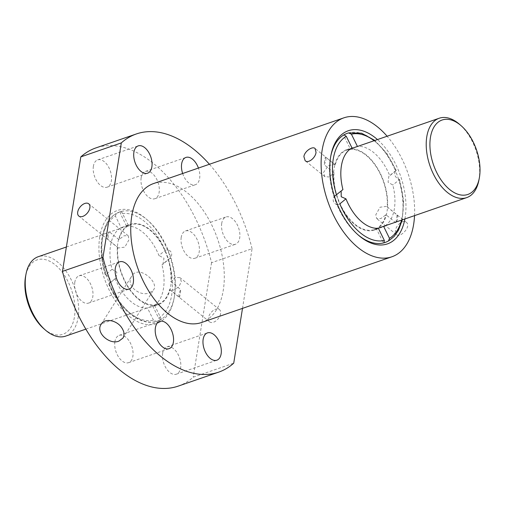 <?xml version="1.0" encoding="UTF-8"?>
<svg xmlns="http://www.w3.org/2000/svg" width="505" height="505" viewBox="0 0 505 505"><rect width="100%" height="100%" fill="white"/><g stroke="black" fill="none" stroke-linecap="round" stroke-linejoin="round"><path stroke-width="0.38" stroke-dasharray="2.52 1.89" d="M343.987 134.848L348.576 132.916A57.753 33.374 70.9 0 1 395.491 170.924C393.938 174.471 394.929 177.154 398.477 178.985A57.753 33.374 70.9 0 0 395.491 170.924L389.803 175.791A42.527 24.575 70.9 0 0 357.805 146.349M399.48 179.357L399.24 179.742L398.477 178.985A57.753 33.374 70.9 0 1 388.528 240.898L383.459 243.025L376.597 229.1L383.749 226.65M126.54 226.107L120.556 213.931L120.941 211.526L116.358 213.451A57.753 33.374 -109.1 0 1 119.78 211.885A57.753 33.374 -109.1 0 1 120.941 211.526A57.753 33.374 70.9 0 1 147.649 220.212A57.753 33.374 70.9 0 1 167.862 249.527L165.072 250.448L158.93 255.517A42.527 24.575 70.9 0 0 126.54 226.107L128.295 225.249L126.679 225.615L121.143 227.698A42.527 24.575 70.9 0 0 111.321 241.863A42.527 24.575 70.9 0 0 112.053 269.316L116.819 272.113L116.055 278.009L108.947 283.627A55.657 32.162 70.9 0 0 153.463 320.145L156.316 321.433L160.899 319.501A57.753 33.374 70.9 0 0 174.275 297.319A57.753 33.374 70.9 0 0 170.841 257.588C172.596 253.933 171.605 251.244 167.862 249.527A57.753 33.374 -109.1 0 1 170.841 257.588L162.957 264.197M120.941 211.526L119.78 211.885M116.043 213.615L116.358 213.451A57.753 33.374 70.9 0 0 106.416 275.37C109.957 277.195 110.955 279.884 109.396 283.425A57.753 33.374 -109.1 0 1 106.416 275.37L105.652 274.606L105.406 274.991M397.044 214.947C398.344 217.106 397.934 219.694 395.8 222.711A57.753 33.374 70.9 0 0 397.044 214.947L387.196 206.974A42.003 24.272 70.9 0 0 374.874 164.838A42.003 24.272 70.9 0 0 346.878 150.124A42.003 24.272 70.9 0 0 335.225 164.92L334.897 164.649A42.527 24.575 70.9 0 0 333.653 172.42A42.527 24.575 70.9 0 0 346.108 215.111A42.527 24.575 70.9 0 0 374.47 230.027A42.527 24.575 70.9 0 0 386.281 215.004A42.527 24.575 70.9 0 0 387.524 207.239A42.527 24.575 70.9 0 0 375.07 164.548A42.527 24.575 70.9 0 0 346.708 149.631A42.527 24.575 70.9 0 0 334.897 164.649L325.378 156.948A57.753 33.374 70.9 0 0 324.134 164.712C325.984 161.467 326.4 158.879 325.378 156.948M357.407 146.381L350.098 148.502L343.413 134.898M346.708 149.631L350.098 148.502M385.227 225.76A42.527 24.575 70.9 0 0 392.833 185.032L388.067 182.236L388.837 176.34L389.803 175.791M378.352 228.241L376.597 229.1M342.927 189.59L334.607 196.205M330.775 156.203A57.753 33.374 70.9 0 0 330.611 157.036A57.753 33.374 70.9 0 0 330.302 158.772A57.753 33.374 70.9 0 0 334.045 196.761L334.613 196.211M401.532 220.13A55.657 32.162 70.9 0 0 399.24 179.742L392.833 185.032M395.939 170.722L395.491 170.924L395.939 170.722A55.657 32.162 70.9 0 0 374.11 140.725M339.821 203.9L337.024 204.822A57.753 33.374 70.9 0 0 357.237 234.137A57.753 33.374 70.9 0 0 357.881 234.686M169.661 289.428L179.515 297.401C178.492 295.469 178.903 292.881 180.758 289.636L171.233 281.929A42.527 24.575 70.9 0 0 158.778 239.244A42.527 24.575 70.9 0 0 130.416 224.321A42.527 24.575 70.9 0 0 118.612 239.345A42.527 24.575 70.9 0 0 117.368 247.109A42.527 24.575 70.9 0 0 129.823 289.801A42.527 24.575 70.9 0 0 158.179 304.717A42.527 24.575 70.9 0 0 169.989 289.7A42.527 24.575 70.9 0 0 171.233 281.929L170.905 281.664L175.386 277.359L180.026 277.687L181.402 281.777L178.751 286.796L173.935 290.053L170.116 289.933L169.661 289.428A42.003 24.272 -109.1 0 1 158.008 304.225A42.003 24.272 -109.1 0 1 130.012 289.51A42.003 24.272 -109.1 0 1 117.697 247.374L107.843 239.402L107.18 235.841L109.086 231.637A57.753 33.374 70.9 0 0 107.843 239.402M115.089 278.558A42.527 24.575 70.9 0 0 147.479 307.968L158.179 304.717M108.67 283.968C119.079 309.186 139.98 326.325 156.196 321.464L156.316 321.433A57.753 33.374 -109.1 0 0 157.484 321.066A57.753 33.374 -109.1 0 0 160.899 319.501L158.614 318.049L152.876 306.377A42.527 24.575 70.9 0 0 161.96 264.759L162.951 264.191L163.986 258.175L158.93 255.517M112.053 269.316L105.652 274.606A55.657 32.162 70.9 0 1 115.405 216.026L121.143 227.698M116.358 213.451L115.405 216.026M158.614 318.049A55.657 32.162 70.9 0 0 168.367 259.469L161.96 264.759M168.367 259.469L170.28 258.137M153.463 320.145L147.479 307.968M108.947 283.627L109.396 283.425A57.753 33.374 70.9 0 0 156.316 321.433M395.8 222.711L385.953 214.739L380.884 218.57L376.686 218.596L375.802 214.77L380.057 207.22L386.59 206.356L387.196 206.974M335.225 164.92L334.777 164.415L328.547 165.533L323.503 172.445L324.866 176.662L329.5 176.99L333.982 172.685A42.003 24.272 70.9 0 0 346.304 214.821A42.003 24.272 70.9 0 0 374.3 229.529A42.003 24.272 70.9 0 0 385.953 214.739M333.982 172.685L324.134 164.712M201.508 322.531A73.503 42.477 70.9 0 0 217.661 239.187A73.503 42.477 70.9 0 0 153.52 183.574M414.536 215.635A73.503 42.477 70.9 0 0 387.12 136.23M395.415 230.64L396.4 234.554C400.396 238.404 411.783 226.126 406.304 222.307C403.097 219.271 395.977 225.205 395.415 230.64M117.697 247.374L118.296 247.993L124.83 247.128L129.084 239.578L128.207 235.753L124.009 235.772L118.94 239.61A42.003 24.272 -109.1 0 1 130.587 224.82A42.003 24.272 -109.1 0 1 158.583 239.528A42.003 24.272 -109.1 0 1 170.905 281.664M118.94 239.61L109.086 231.637M242.501 308.372L252.052 248.719L211.551 262.707A126.01 72.815 70.9 0 0 95.881 147.927M252.052 248.719A126.01 72.815 70.9 0 0 209.423 164.264M178.139 386.148A126.01 72.815 70.9 0 0 193.213 377.178L233.72 363.19M99.744 236.883A59.855 34.586 70.9 0 0 128.44 315.65A59.855 34.586 70.9 0 0 173.954 298.998A59.855 34.586 70.9 0 0 170.393 257.828A59.855 34.586 70.9 0 0 146.362 219.094A59.855 34.586 70.9 0 0 99.744 236.883M114.894 341.733A14.437 8.345 70.9 0 0 118.542 356.966A14.437 8.345 70.9 0 0 128.592 362.659A14.437 8.345 70.9 0 0 131.767 346.285A14.437 8.345 70.9 0 0 119.167 335.358A14.437 8.345 70.9 0 0 114.894 341.733M211.551 262.707L193.213 377.178M93.387 166.259A14.437 8.345 70.9 0 0 97.036 181.497A14.437 8.345 70.9 0 0 107.092 187.185A14.437 8.345 70.9 0 0 110.267 170.81A14.437 8.345 70.9 0 0 97.667 159.889A14.437 8.345 70.9 0 0 93.387 166.259M141.147 177.792A14.437 8.345 70.9 0 0 144.796 193.024A14.437 8.345 70.9 0 0 154.852 198.718A14.437 8.345 70.9 0 0 158.027 182.343A14.437 8.345 70.9 0 0 145.427 171.416A14.437 8.345 70.9 0 0 141.147 177.792M181.219 237.344A14.437 8.345 70.9 0 0 184.868 252.576A14.437 8.345 70.9 0 0 194.917 258.263A14.437 8.345 70.9 0 0 198.093 241.889A14.437 8.345 70.9 0 0 185.493 230.968A14.437 8.345 70.9 0 0 181.219 237.344M74.822 282.188A14.437 8.345 70.9 0 0 78.471 297.42A14.437 8.345 70.9 0 0 88.526 303.107A14.437 8.345 70.9 0 0 91.695 286.739A14.437 8.345 70.9 0 0 79.096 275.812A14.437 8.345 70.9 0 0 74.822 282.188M162.648 353.266A14.437 8.345 70.9 0 0 166.296 368.498A14.437 8.345 70.9 0 0 176.352 374.186A14.437 8.345 70.9 0 0 179.527 357.818A14.437 8.345 70.9 0 0 166.928 346.891A14.437 8.345 70.9 0 0 162.648 353.266M182.659 173.512A14.437 8.345 70.9 0 0 195.353 184.729A14.437 8.345 70.9 0 0 198.427 168.064M221.72 223.355A14.437 8.345 70.9 0 0 225.369 238.587A14.437 8.345 70.9 0 0 235.425 244.275A14.437 8.345 70.9 0 0 238.6 227.906A14.437 8.345 70.9 0 0 226 216.98A14.437 8.345 70.9 0 0 221.72 223.355M404.884 218.968A59.855 34.586 70.9 0 0 377.462 139.563M220.609 313.649A7.878 4.715 129 0 1 215.963 320.877A7.878 4.715 129 0 1 209.581 321.868A7.878 4.715 129 0 1 209.051 321.306A7.878 4.715 129 0 1 211.279 312.292A7.878 4.715 129 0 1 219.486 309.628A7.878 4.715 129 0 1 220.609 313.649M179.515 297.401A57.753 33.374 70.9 0 0 180.758 289.636M337.024 204.822C333.281 203.105 332.29 200.416 334.045 196.761A57.753 33.374 70.9 0 0 337.024 204.822M149.65 292.748L153.564 289.908C159.435 282.213 138.421 264.115 131.792 276.077C125.095 285.249 139.942 297.186 149.65 292.748M65.663 336.115A42.003 24.272 70.9 0 0 74.891 288.488A42.003 24.272 70.9 0 0 38.241 256.71M43.777 328.654A39.377 22.757 70.9 0 0 74.222 318.194A39.377 22.757 70.9 0 0 56.036 265.529A39.377 22.757 70.9 0 0 25.622 276.084M478.866 180.367A42.003 24.272 70.9 0 0 459.499 124.293M165.072 250.448A55.657 32.162 70.9 0 0 120.556 213.931M345.805 133.831L347.408 133.282M383.503 243.019L385.113 242.463M374.47 230.027L378.213 228.733M399.518 179.344L403.59 200.523L402.277 219.871M396.21 170.362L386.761 153.35L374.855 140.466M126.679 225.615L130.416 224.321M105.368 275.004C99.384 254.791 99.731 237.817 106.41 224.075C108.891 219.429 112.104 215.944 116.036 213.609M176.352 374.186L216.853 360.198M166.928 346.891L207.429 332.902M88.526 303.107L129.028 289.119M79.096 275.812L119.603 261.824M194.917 258.263L235.425 244.275M185.493 230.968L226 216.98M154.852 198.718L195.353 184.729M145.427 171.416L185.928 157.434M107.092 187.185L147.593 173.196M97.667 159.889L138.168 145.901M128.592 362.659L169.093 348.671M119.167 335.358L159.668 321.376M128.207 235.753L88.741 203.812M118.296 247.993L78.831 216.058M219.486 309.628L180.026 277.687M209.581 321.868L170.116 289.933M334.777 164.415L315.057 148.464M324.866 176.662L305.153 160.704M406.304 222.307L386.59 206.356M396.4 234.554L376.686 218.596M161.48 319.45L154.795 305.847M128.295 225.249L121.446 211.317M116.055 278.015L109.011 283.835M395.888 170.507L388.831 176.333M122.986 338.053L153.577 289.914M101.196 324.21L131.786 276.071M157.484 321.066L159.081 320.517M147.649 220.212L146.362 219.094M174.275 297.319L173.954 298.998M357.237 234.137L358.531 235.261M330.611 157.036L330.933 155.351M85.831 329.146L158.008 304.225M66.376 246.995L130.587 224.82M374.3 229.529L377.948 228.273M346.878 150.124L350.533 148.868"/><path stroke-width="0.76" d="M374.855 140.466L361.599 133.206L348.576 132.916A57.753 33.374 70.9 0 0 347.408 133.282A57.753 33.374 70.9 0 0 343.987 134.848A57.753 33.374 70.9 0 0 330.775 156.203M357.881 234.686A57.753 33.374 70.9 0 0 383.945 242.823A57.753 33.374 70.9 0 0 385.113 242.463A57.753 33.374 70.9 0 0 388.528 240.898L389.481 238.322L383.749 226.65A42.527 24.575 70.9 0 0 385.227 225.76M343.987 134.848L346.272 136.299L352.01 147.971A42.527 24.575 70.9 0 0 342.188 162.137A42.527 24.575 70.9 0 0 342.927 189.59L334.613 196.211M357.805 146.349A42.527 24.575 70.9 0 0 357.407 146.381L351.423 134.204L348.576 132.916M341.14 191.06L341.228 196.767L345.957 198.831A42.527 24.575 70.9 0 0 378.352 228.241L384.337 240.418L383.945 242.823M345.957 198.831L339.821 203.9A55.657 32.162 70.9 0 0 384.337 240.418M387.12 136.23A73.503 42.477 70.9 0 0 343.886 117.829L153.52 183.574A73.503 42.477 70.9 0 0 131.755 216.014A73.503 42.477 70.9 0 0 150.326 293.569A73.503 42.477 70.9 0 0 201.508 322.531L391.874 256.793A73.503 42.477 70.9 0 0 414.536 215.635M303.89 156.569C304.565 151.222 312.488 145.945 315.057 148.464L316.042 152.377C315.486 157.8 308.366 163.746 305.153 160.704L303.89 156.569M343.886 117.829A73.503 42.477 70.9 0 0 322.121 150.275A73.503 42.477 70.9 0 0 340.692 227.831A73.503 42.477 70.9 0 0 391.874 256.793M209.423 164.264A126.01 72.815 70.9 0 0 136.382 133.945L95.881 147.927A126.01 72.815 70.9 0 0 80.806 156.897L121.307 142.909L102.969 257.38A126.01 72.815 70.9 0 0 218.646 372.16A126.01 72.815 70.9 0 0 233.72 363.19L242.501 308.372M136.382 133.945A126.01 72.815 70.9 0 0 121.307 142.909M102.969 257.38L62.468 271.368A126.01 72.815 70.9 0 0 178.139 386.148L218.646 372.16M121.875 327.972C124.306 331.747 124.672 335.105 122.98 338.053L118.934 341.102C109.44 345.193 95.205 332.271 101.208 324.216C104.857 317.632 117.179 320.347 121.875 327.972M62.468 271.368L80.806 156.897M155.395 327.745A14.437 8.345 70.9 0 0 159.043 342.983A14.437 8.345 70.9 0 0 169.093 348.671A14.437 8.345 70.9 0 0 172.268 332.296A14.437 8.345 70.9 0 0 159.668 321.376A14.437 8.345 70.9 0 0 155.395 327.745M133.894 152.276A14.437 8.345 70.9 0 0 137.543 167.508A14.437 8.345 70.9 0 0 147.593 173.196A14.437 8.345 70.9 0 0 150.768 156.828A14.437 8.345 70.9 0 0 138.168 145.901A14.437 8.345 70.9 0 0 133.894 152.276M198.427 168.064A14.437 8.345 70.9 0 0 185.928 157.434A14.437 8.345 70.9 0 0 181.655 163.803A14.437 8.345 70.9 0 0 182.659 173.512M115.323 268.199A14.437 8.345 70.9 0 0 118.972 283.431A14.437 8.345 70.9 0 0 129.028 289.119A14.437 8.345 70.9 0 0 132.203 272.75A14.437 8.345 70.9 0 0 119.603 261.824A14.437 8.345 70.9 0 0 115.323 268.199M203.155 339.278A14.437 8.345 70.9 0 0 206.804 354.51A14.437 8.345 70.9 0 0 216.853 360.198A14.437 8.345 70.9 0 0 220.028 343.829A14.437 8.345 70.9 0 0 207.429 332.902A14.437 8.345 70.9 0 0 203.155 339.278M377.462 139.563A59.855 34.586 70.9 0 0 330.933 155.351A59.855 34.586 70.9 0 0 330.617 157.156A59.855 34.586 70.9 0 0 358.531 235.261A59.855 34.586 70.9 0 0 404.884 218.968M77.713 212.031A7.878 4.715 -51 0 0 78.831 216.058A7.878 4.715 -51 0 0 87.453 212.902A7.878 4.715 -51 0 0 88.741 203.812A7.878 4.715 -51 0 0 82.359 204.803A7.878 4.715 -51 0 0 77.713 212.031M66.376 246.995L38.241 256.71A42.003 24.272 70.9 0 0 26.026 273.981A42.003 24.272 70.9 0 0 25.806 275.25A42.003 24.272 70.9 0 0 45.387 330.055A42.003 24.272 70.9 0 0 65.663 336.115L85.831 329.146M26.026 273.981L25.622 276.084A39.377 22.757 70.9 0 0 25.414 277.27A39.377 22.757 70.9 0 0 43.777 328.654L45.387 330.055M461.115 125.695L459.499 124.293A42.003 24.272 70.9 0 0 439.224 118.233A42.003 24.272 70.9 0 0 426.788 136.773A42.003 24.272 70.9 0 0 437.399 181.093A42.003 24.272 70.9 0 0 466.645 197.638A42.003 24.272 70.9 0 0 478.866 180.367L479.27 178.265A39.377 22.757 70.9 0 0 461.115 125.695A39.377 22.757 70.9 0 0 430.449 137.398A39.377 22.757 70.9 0 0 449.324 189.224A39.377 22.757 70.9 0 0 479.27 178.265M346.272 136.299A55.657 32.162 70.9 0 0 336.519 194.88M374.11 140.725A55.657 32.162 70.9 0 0 351.423 134.204M389.481 238.322A55.657 32.162 70.9 0 0 401.532 220.13M402.277 219.871L398.477 230.274L394.159 236.428L388.85 240.74M377.948 228.273L466.645 197.638M350.533 148.868L439.224 118.233"/></g></svg>
